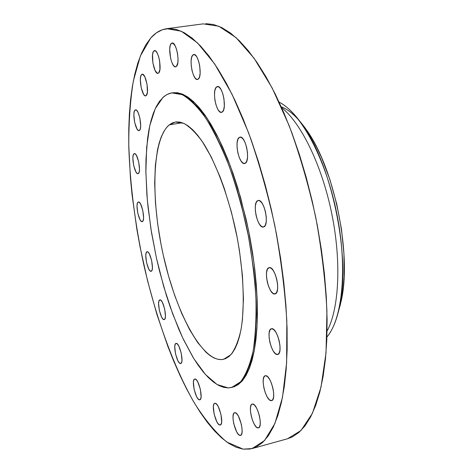 <?xml version="1.0" encoding="UTF-8"?>
<svg xmlns="http://www.w3.org/2000/svg" width="473" height="473" viewBox="0 0 473 473"><rect width="100%" height="100%" fill="white"/><g stroke="black" fill="none" stroke-linecap="round" stroke-linejoin="round"><path stroke-width="0.71" d="M199.559 399.845L200.587 399.064L201.108 396.8L200.381 389.368L197.803 381.971L196.277 379.748L194.911 379.009C198.648 378.258 203.615 399.425 199.789 399.821L199.559 399.845C195.763 400.282 190.95 379.452 194.74 379.033L193.906 379.854L193.41 382.143L194.137 389.474L196.667 396.788L198.181 399.041L199.559 399.845M180.58 363.53L181.52 362.661L181.975 360.373L181.23 353.1L178.788 346.047L177.369 343.995L176.104 343.398C179.592 342.304 184.364 363.175 180.698 363.512L180.58 363.53C177.044 364.328 172.414 343.77 176.045 343.41L175.193 344.326L174.756 346.632L175.501 353.81L177.901 360.787L179.308 362.868L180.58 363.53M164.184 319.588L165.047 318.595L165.449 316.248L164.693 309.04L162.345 302.265L161.003 300.373L159.868 299.912C163.209 298.634 167.738 319.299 164.184 319.588L164.178 319.588C160.844 320.806 156.338 300.473 159.821 299.923L158.969 300.97L158.591 303.335L159.348 310.448L161.654 317.158L162.99 319.08L164.178 319.588M151.236 271.254L152.052 270.124L152.418 267.671L151.638 260.434L149.356 253.853L148.055 252.115L147.091 251.766C150.313 250.566 154.559 270.509 151.236 271.254L151.112 271.289C147.895 272.442 143.674 252.819 146.926 251.819L146.127 253.002L145.779 255.467L146.559 262.61L148.806 269.131L150.095 270.899L151.236 271.254M147.263 251.754L146.926 251.819L147.263 251.754M142.432 221.571L143.224 220.282L143.573 217.692L142.769 210.331L140.499 203.857L139.222 202.255L138.394 202.001C141.581 200.848 145.607 220.365 142.432 221.571L142.196 221.66C139.015 222.759 135.012 203.567 138.116 202.113L137.341 203.455L137.01 206.051L137.814 213.323L140.043 219.732L141.315 221.37L142.432 221.571M138.701 202.006L138.116 202.113L138.701 202.006M133.971 153.82L134.373 153.63C137.602 152.507 141.48 171.888 138.358 173.544L139.151 172.089L139.494 169.328L138.672 161.742L136.372 155.298L135.089 153.802L133.971 153.82L133.197 155.327L132.872 158.094L133.693 165.58L135.958 171.965L137.235 173.496L138.358 173.544L137.998 173.703C134.781 174.779 130.92 155.723 133.971 153.82L134.817 153.672L133.971 153.82M139.505 130.371L140.327 128.733L140.682 125.783L139.842 117.883L138.14 112.621L136.798 110.487L135.538 109.848L134.994 110.132L135.52 109.854C138.879 108.737 142.675 128.284 139.505 130.371L139.027 130.607C135.686 131.677 131.902 112.479 134.994 110.132L134.196 111.823L133.859 114.779L134.704 122.566L137.028 129.011L138.347 130.465L139.505 130.371M136.112 109.955L134.994 110.132L136.112 109.955M146.252 95.57L147.387 92.312L147.062 84.425L144.874 76.904L142.775 74.296L141.557 74.586L142.213 74.22C145.779 73.084 149.557 93.092 146.252 95.57L145.649 95.889C142.101 96.977 138.323 77.347 141.557 74.586L140.706 76.46L140.339 79.63L141.202 87.789L143.638 94.375L145.022 95.783L146.252 95.57M142.947 74.385L141.557 74.586L142.947 74.385M153.766 51.06L154.541 50.617C158.408 49.434 162.245 70.175 158.686 72.978L159.939 69.454L159.643 61.118L158.674 56.801L157.326 53.295L155.824 51.137L154.387 50.646L153.24 51.888L152.548 54.655L152.868 62.885L155.132 70.595L157.361 73.28L158.686 72.978L157.976 73.362C154.127 74.498 150.284 54.164 153.766 51.06L155.41 50.83L153.766 51.06M176.429 66.439L177.836 62.708L178.037 58.611L177.594 53.934L176.571 49.411L175.128 45.739L172.692 43.025L171.244 43.457L172.113 42.972C176.364 41.713 180.355 63.441 176.429 66.439L175.631 66.859C171.403 68.071 167.407 46.792 171.244 43.457L170.197 45.627L169.712 49.192L170.587 58.209L171.811 62.324L173.349 65.333L174.969 66.782L176.429 66.439M173.088 43.203L171.244 43.457L173.088 43.203M198.323 79.068L199.529 76.91L200.144 73.22L199.754 66.084L198.678 61.342L197.129 57.475L196.254 56.068L194.468 54.572L192.866 54.98L193.776 54.507C198.483 53.13 202.722 76.047 198.323 79.068L197.495 79.47C192.818 80.794 188.573 58.368 192.866 54.98L191.689 57.209L191.11 60.905L191.21 65.505L191.973 70.317L193.28 74.633L194.941 77.814L196.709 79.375L198.323 79.068M194.787 54.708L192.866 54.98L194.787 54.708M216.545 86.937L217.403 86.535C222.594 84.998 227.2 109.239 222.257 112.036L223.605 109.925L224.32 106.194L223.977 98.851L222.848 93.908L221.198 89.823L219.271 87.239L217.385 86.541L215.812 87.812L214.801 90.834L214.482 95.144L214.908 100.087L216.013 104.935L217.627 108.967L218.556 110.487L220.477 112.225L222.257 112.036L221.488 112.367C216.332 113.845 211.715 90.136 216.545 86.937L218.349 86.66L216.545 86.937M245.197 163.291L246.681 161.334L247.497 157.669L247.509 152.862L246.711 147.653L245.227 142.864L243.288 139.233L241.206 137.33L239.297 137.418L239.994 137.14C245.617 135.414 250.708 160.991 245.197 163.291L244.612 163.51C239.013 165.166 233.916 140.156 239.297 137.418L237.848 139.464L237.079 143.142L237.091 147.878L237.878 152.98L239.326 157.686L241.218 161.299L243.282 163.274L245.197 163.291M240.739 137.17L239.297 137.418L240.739 137.17M263.751 226.922L265.335 225.201L266.222 221.713L266.275 216.983L265.471 211.75L263.952 206.825L261.941 202.988L259.76 200.818L258.181 200.499C264.105 198.589 269.752 225.343 263.751 226.922L263.437 227.01C257.537 228.843 251.896 202.669 257.75 200.635L256.212 202.45L255.367 205.956L255.337 210.621L256.124 215.747L257.614 220.578L259.576 224.397L261.729 226.632L263.751 226.922M258.636 200.463L257.75 200.635L258.636 200.463M275.008 293.928L276.622 292.491L277.545 289.257L277.621 284.699L276.835 279.525L275.304 274.553L273.276 270.556L271.064 268.15L269.149 267.653C275.156 265.601 281.317 293.195 275.008 293.928L274.996 293.928C269.007 295.885 262.864 268.871 269.019 267.683L267.44 269.208L266.565 272.472L266.512 276.977L267.292 282.038L268.776 286.916L270.763 290.889L272.945 293.355L275.008 293.928M277.426 354.496L279.023 353.343L279.933 350.381L280.01 346.047L279.241 341.021L277.746 336.09L275.753 332.022L273.583 329.445L271.567 328.735C277.284 327.121 283.617 353.709 277.675 354.454L277.426 354.496C271.62 355.625 265.554 329.533 271.431 328.759L270.012 329.983L269.143 332.98L269.09 337.255L269.846 342.18L271.307 347.022L273.258 351.061L275.404 353.686L277.426 354.496M271.218 400.655L272.732 399.72L273.589 397.007L273.654 392.927L272.903 388.102L271.467 383.29L269.557 379.245L267.487 376.591L265.566 375.722C270.893 374.77 277.024 399.904 271.62 400.607L271.218 400.655C265.802 401.157 259.914 376.49 265.264 375.763L264.088 376.745L263.266 379.488L263.225 383.526L263.964 388.256L265.365 392.98L267.233 396.989L269.285 399.691L271.218 400.655M257.986 427.923L259.387 427.131L260.168 424.618L260.203 420.769L259.482 416.169L258.116 411.54L256.325 407.608L254.385 404.971L252.594 404.025C257.483 403.457 263.331 427.249 258.441 427.882L257.986 427.923C253.02 428.083 247.397 404.722 252.233 404.072L251.228 404.9L250.489 407.442L250.471 411.256L251.181 415.767L252.511 420.314L254.267 424.222L256.189 426.894L257.986 427.923M219.927 425.026L221.068 424.293L221.666 422.005L220.956 414.313L218.207 406.532L216.557 404.137L215.061 403.28C219.117 402.76 224.35 424.529 220.264 424.99L219.927 425.026C215.8 425.203 210.751 403.8 214.789 403.315L213.944 404.078L213.37 406.396L214.086 413.981L216.788 421.674L218.42 424.098L219.927 425.026M240.089 435.444L241.36 434.717L242.046 432.346L242.046 428.692L241.354 424.311L238.404 416.128L236.612 413.585L234.969 412.657C239.421 412.214 244.949 434.864 240.515 435.414L240.089 435.444C235.566 435.521 230.233 413.26 234.626 412.693L233.733 413.461L233.071 415.856L233.088 419.48L233.774 423.778L236.666 431.861L238.439 434.439L240.089 435.444M243.163 449.143L226.869 442.089C215.741 432.795 204.839 419.646 194.167 402.647C173.278 366.114 155.564 316.443 143.585 263.881C135.065 223.723 130.134 184.795 128.792 147.091C128.674 122.927 130.181 100.915 133.327 81.066L140.422 55.82L150.816 37.935L156.374 32.868L162.517 29.681L169.222 28.498L176.429 29.45L184.092 32.625L192.144 38.112L200.505 45.946L209.084 56.145L217.769 68.68L226.449 83.467L234.992 100.394L243.288 119.279L251.187 139.902L258.565 161.991L265.306 185.221L271.283 209.261L276.409 233.739L280.607 258.27L283.8 282.47L285.964 305.978L287.081 328.439L287.152 349.553L286.206 369.035L284.285 386.666L281.459 402.263L277.799 415.702L273.382 426.9L268.303 435.816L262.645 442.45L256.514 446.837L249.992 449.037L243.163 449.143L236.122 447.257L228.938 443.491L221.683 437.968L214.423 430.826L207.221 422.194L200.126 412.202L193.185 400.974L186.445 388.64L179.941 375.326L173.709 361.147L167.779 346.212L156.941 314.51L147.623 281.039L139.99 246.575L136.857 229.204L132.044 194.657L130.406 177.677L128.745 144.803L128.762 129.117L129.36 114.094L130.554 99.838L132.363 86.482L134.793 74.155L137.85 62.998L141.545 53.147L145.867 44.74L150.816 37.935C155.457 32.631 160.761 29.551 166.738 28.687L181.295 31.224L197.501 42.883L214.695 63.985L232.024 94.228L248.491 132.552C258.737 161.559 267.493 192.487 274.76 225.337C280.903 258.412 284.923 290.304 286.821 321.013L286.632 362.72L282.493 397.332L274.908 423.471L264.549 440.534L252.133 448.564L243.163 449.143M228.288 387.925L217.077 384.531L205.4 374.445L193.8 358.599L182.744 338.012L172.633 313.723L163.776 286.768L156.462 258.157L150.917 228.891L147.328 199.967L145.867 172.397L146.66 147.245L149.793 125.599L155.28 108.583L163.043 97.308L167.111 94.44L171.551 92.95L176.34 92.885L181.437 94.316L186.794 97.272L192.363 101.772L198.086 107.82L203.904 115.394L209.746 124.452L215.54 134.917L221.21 146.701L226.679 159.673L231.876 173.686L236.725 188.573L241.159 204.141L248.514 236.494L253.546 269.013L255.107 284.776L256.005 299.941L256.242 314.309L255.828 327.706L254.776 339.981L253.12 351.019L250.897 360.704L248.148 368.97L244.919 375.763L241.26 381.049L237.239 384.827L232.893 387.109L228.288 387.925L223.481 387.316L218.514 385.335L213.453 382.054L208.333 377.543L203.201 371.884L198.11 365.156L193.09 357.446L183.412 339.419L178.824 329.285L170.286 307.196L166.39 295.418L159.46 270.816L156.462 258.157L151.502 232.55L148.031 207.109L146.89 194.663L145.85 170.741L145.974 159.448L147.558 138.654L149.025 129.336L150.946 120.869L153.311 113.337L156.125 106.839L159.371 101.47L164.196 96.332L167.223 94.387L169.789 93.358L171.8 92.909L182.164 94.635C189.703 98.958 197.554 106.768 205.725 118.067C213.908 131.305 221.748 147.399 229.239 166.348C236.323 186.587 242.383 208.102 247.414 230.901C251.683 253.847 254.515 276.025 255.899 297.422C256.407 317.791 255.479 335.67 253.114 351.055C250.004 364.642 245.824 374.9 240.58 381.823L231.705 387.464L228.288 387.925M221.926 359.575L225.331 358.741L221.926 359.575C201.439 360.917 175.708 311.565 163.286 255.237C150.674 198.956 152.016 139.458 169.228 124.866L175.394 121.999L183.826 123.37C189.939 126.9 196.295 133.25 202.887 142.42C216.072 162.954 228.601 196.502 236.323 233.154C243.53 269.912 245.103 305.688 240.988 329.74C238.504 340.761 235.134 349.086 230.883 354.726L223.652 359.285L221.926 359.575L225.568 358.64L228.979 356.536L232.125 353.242L234.963 348.761L237.446 343.108L239.545 336.315L241.224 328.433L242.448 319.523L243.453 298.995L242.448 275.593L239.421 250.424L237.192 237.558L231.415 212.093L224.155 188.047L220.087 176.926L211.336 157.148L202.154 141.326L197.543 135.089L192.978 130.034L188.52 126.185L184.21 123.548L180.095 122.129L176.204 121.892L172.574 122.82L169.228 124.866L182.259 122.732L169.228 124.866L166.194 127.982L163.498 132.097L161.139 137.164L159.141 143.106L157.509 149.846L155.351 165.444L154.677 183.347L155.457 202.929L157.621 223.581L161.092 244.695L163.286 255.237L168.512 275.925L174.732 295.578L181.786 313.611L189.484 329.439L197.613 342.476L205.921 352.172L210.059 355.601L214.127 358.014L218.1 359.35L221.926 359.575M231.752 387.452L232.781 387.192L241.673 381.545L248.993 369.36L254.255 350.777L257.046 326.358L257.081 297.156L254.238 264.649L248.609 230.658L240.509 197.164L230.428 166.129L218.993 139.263L206.89 117.878L194.781 102.818L183.288 94.464L172.893 92.743L177.446 92.72L182.554 94.145L187.923 97.095L193.498 101.589L199.234 107.637L205.063 115.205L210.911 124.257L216.711 134.716L222.393 146.494L227.868 159.46L233.071 173.467L237.919 188.343L246.303 219.951L249.714 236.252L252.535 252.594L254.734 268.753L256.289 284.515L257.182 299.675L257.413 314.037L256.987 327.428L255.928 339.709L254.261 350.735L252.026 360.426L249.265 368.692L246.025 375.479L242.359 380.771L238.327 384.549L233.969 386.837M252.204 448.54L287.519 438.773L300.988 430.513L312.405 413.337L320.99 387.239L326.021 352.846L326.944 311.518C325.442 281.145 321.687 249.643 315.68 217.012C308.467 184.63 299.616 154.163 289.139 125.617L272.141 87.937L254.072 58.238L235.974 37.568L218.757 26.216L203.136 23.875L166.809 28.676M287.442 438.796L292.255 436.957L298.918 432.458L305.097 425.741L310.708 416.778L315.639 405.568L319.795 392.158L323.094 376.626L325.454 359.108L326.808 339.78L327.097 318.873L326.287 296.642L324.377 273.406L321.368 249.508L317.3 225.302L312.233 201.167L306.244 177.476L299.427 154.588L291.894 132.854L283.788 112.562L275.221 93.997L266.346 77.365L257.288 62.838L248.183 50.546L239.155 40.56L230.304 32.903L221.742 27.57L213.554 24.513L205.808 23.662M327.062 331.041C339.076 309.005 341.583 261.882 331.786 213.737C322.001 165.591 301.283 123.193 281.618 107.602C301.283 123.193 322.001 165.591 331.786 213.737C341.583 261.882 339.076 309.005 327.062 331.041M326.908 337.018C342.671 318.82 347.702 266.991 336.628 212.755C325.637 158.502 300.757 112.757 279.141 102.162C286.839 106.088 294.62 113.68 302.478 124.925C332.076 165.373 350.948 258.152 339.502 306.947C336.658 320.369 332.46 330.39 326.908 337.018M338.467 311.506L341.199 300.988C352.007 254.846 334.34 167.998 306.374 129.744C297.86 117.617 289.482 109.955 281.24 106.768M340.016 306.132L341.908 297.275L343.274 287.513L344.084 276.953L343.96 253.918L341.494 229.239L336.764 204.141L330.012 179.882L321.599 157.675L316.904 147.677L311.961 138.565L306.841 130.43L299.746 121.129M171.8 92.909L172.893 92.743M302.478 124.925L306.374 129.744M339.502 306.947L341.199 300.988"/></g></svg>
